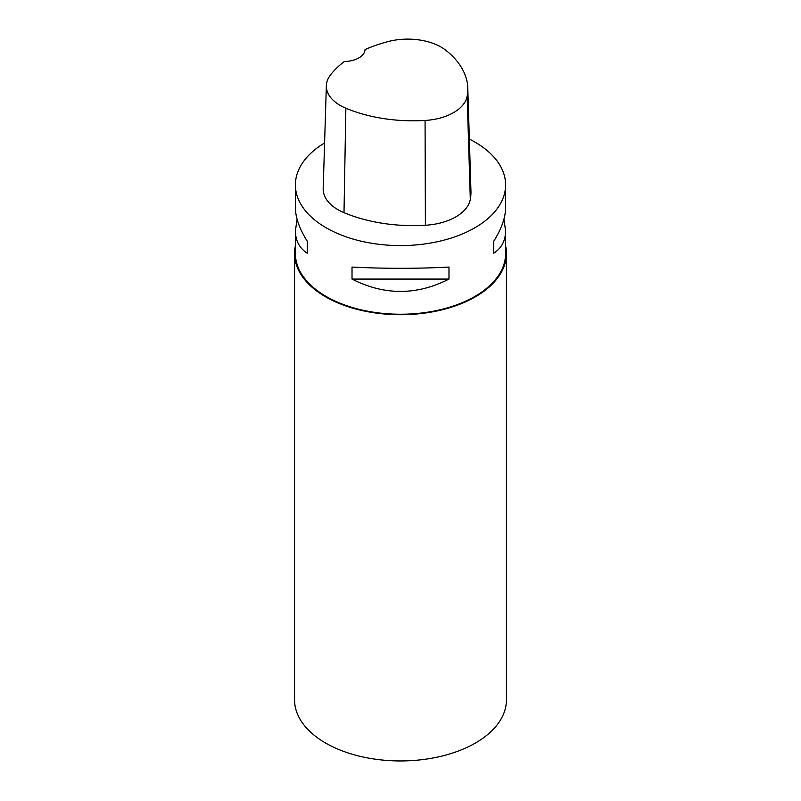 <?xml version="1.0" encoding="UTF-8"?>
<svg xmlns="http://www.w3.org/2000/svg" width="801" height="801" viewBox="0 0 801 801"><rect width="100%" height="100%" fill="white"/><g stroke="black" fill="none" stroke-linecap="round" stroke-linejoin="round"><path stroke-width="1.2" d="M503.919 219.234L505.601 230.828L505.601 253.557A105.101 60.676 180 0 1 400.5 314.242A105.101 60.676 180 0 1 295.399 253.557L295.399 230.828L297.081 219.234M469.356 139.064A105.101 60.676 180 0 1 474.813 142.007A105.101 60.676 180 0 1 505.601 184.911A105.101 60.676 180 0 1 400.5 245.587A105.101 60.676 180 0 1 295.399 184.911A105.101 60.676 180 0 1 324.595 142.938M352.019 279.078L352.019 267.063C384.34 268.725 416.66 268.725 448.981 267.063L448.981 279.078C416.66 295.529 384.34 295.529 352.019 279.078L448.981 279.078M505.601 230.828C505.521 240.67 501.566 248.14 493.746 253.236L493.746 241.221C501.566 228.746 505.521 217.552 505.601 207.639L505.601 184.911M295.399 184.911L295.399 207.639C295.479 217.552 299.434 228.746 307.254 241.221L307.254 253.236C299.434 248.14 295.479 240.67 295.399 230.828M467.784 88.04L470.948 190.988A117.707 67.955 180 0 1 470.307 199.369A50.443 29.126 180 0 1 425.401 225.261A117.707 67.955 180 0 1 343.999 212.666A50.443 29.126 180 0 1 323.193 188.575L326.357 85.637A47.279 27.294 180 0 1 330.423 75.044A114.543 66.133 180 0 1 344.45 61.457A21.016 12.135 180 0 0 365.036 49.572A114.543 66.133 180 0 1 388.445 41.492A47.279 27.294 180 0 1 445.977 50.383A114.543 66.133 180 0 1 467.784 88.04A114.543 66.133 180 0 1 467.163 96.2A47.279 27.294 180 0 1 425.071 120.46A114.543 66.133 180 0 1 345.862 108.215A47.279 27.294 180 0 1 326.357 85.637M493.746 253.236L493.746 241.221M307.254 241.221L307.254 253.236M505.601 245.867A105.942 61.166 180 0 1 506.442 253.557L506.442 699.784A105.942 61.166 180 0 1 400.5 760.95A105.942 61.166 180 0 1 294.558 699.784L294.558 253.557A105.942 61.166 180 0 1 295.399 245.867M506.442 253.557A105.942 61.166 180 0 1 400.5 314.723A105.942 61.166 180 0 1 294.558 253.557M467.163 96.2L470.307 199.369M425.071 120.46L425.401 225.261M345.862 108.215L343.999 212.666"/></g></svg>
